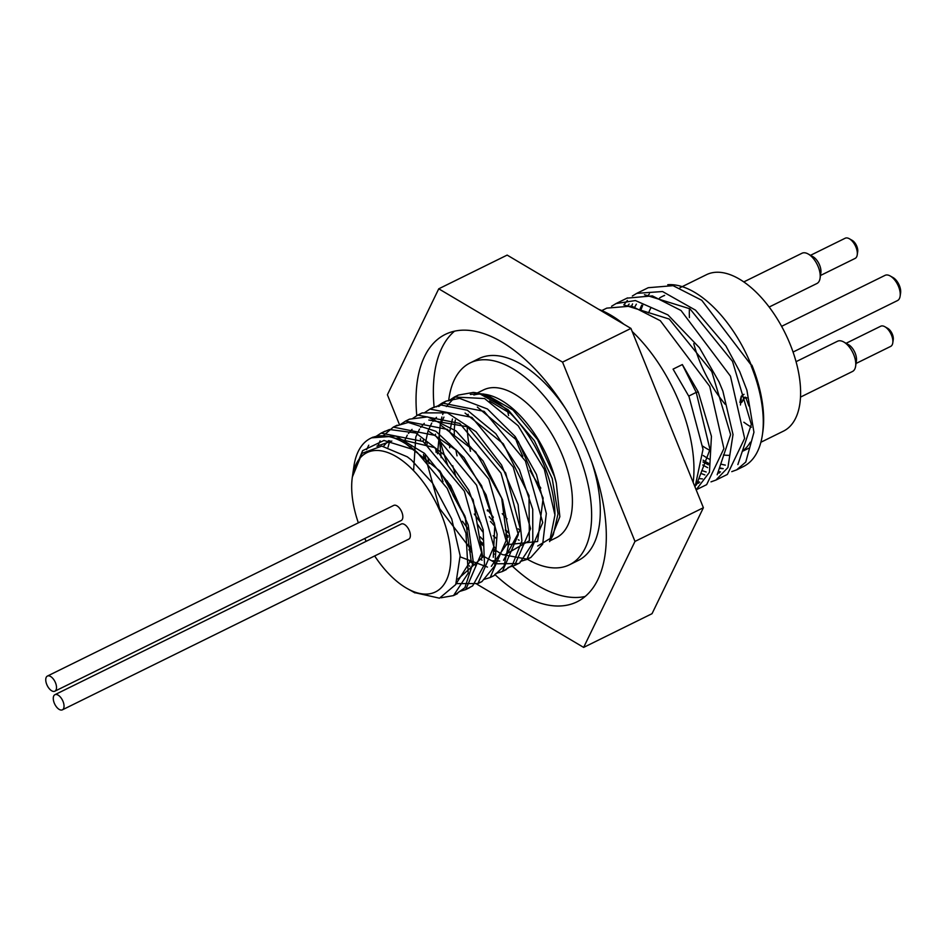 <?xml version="1.0" encoding="UTF-8"?>
<svg xmlns="http://www.w3.org/2000/svg" width="948" height="948" viewBox="0 0 948 948"><rect width="100%" height="100%" fill="white"/><g stroke="black" fill="none" stroke-linecap="round" stroke-linejoin="round"><path stroke-width="1.42" d="M352.62 475.149L362.61 450.667L383.952 440.464L412.487 449.293L417.274 452.433L447.183 488.374L465.978 533.262L468.205 573.137L453.535 595.581L441.116 597.773M366.592 449.613L368.772 445.193M376.024 436.412L381.084 433.129L423.069 441.472L464.354 491.183L481.667 552.708L465.752 589.561L459.152 591.588M377.837 446.07L380.077 440.844M383.158 435.819L393.301 427.121L435.274 435.452L476.571 485.163L493.884 546.676L477.97 583.541L456.166 583.624M388.064 447.172L389.818 440.749M399.819 424.917L405.519 421.102L447.492 429.432L488.789 479.143L506.102 540.656L490.187 577.522L483.599 579.548M412.013 418.898L417.736 415.082L459.721 423.412L501.006 473.123L518.331 534.648L502.404 571.502L495.792 573.54M469.817 566.181L469.224 565.79M410.994 447.338L411.053 446.224M424.242 412.89L429.954 409.05L471.926 417.393L513.224 467.091L530.536 528.629L514.622 565.482L508.033 567.508M482.046 560.149L481.442 559.77M471.583 552.21L468.916 549.769M423.934 458.488L423.519 454.459M423.187 441.567L423.258 440.192M436.471 406.858L442.171 403.042L484.144 411.373L525.441 461.084L542.754 522.597L526.839 559.462L520.262 561.477M494.264 554.13L493.659 553.739M483.8 546.19L481.134 543.749M469.07 530.37L462.47 521.27M443 481.762L439.671 470.694M436.151 452.457L435.736 448.451M435.405 435.547L435.476 434.172M448.677 400.838L454.388 397.022L484.57 398.539L518.141 425.735L544.365 469.438L554.947 515.001L549.591 541.628L553.324 534.636L558.028 513.757L552.198 478.42L534.305 440.654L508.033 409.726L479.178 393.479L473.313 392.436L458.322 395.079L455.111 396.951L446.342 406.55M470.327 394.451L479.273 393.55M479.487 393.562L486.229 394.641L512.998 410.022L537.611 439.671L554.402 476.287L556.298 483.065L559.853 516.696L550.942 539.092M519.149 540.23L518.224 539.72M508.235 532.788L505.426 530.37M493.292 517.454L487.71 509.799L487.248 510.273M376.937 446.141L391.832 441.057M405.969 443.901L440.002 471.109L465.018 516.245L471.038 560.067L456.059 583.873M383.478 446.259L388.55 440.607M392.982 437.668L434.658 447.598L473.159 499.774L482.745 557.163L457.872 579.086M428.449 431.139L457.126 450.821L481.548 485.601L494.797 525.014L493.28 557.282M403.753 442.562L407.308 435.168M408.458 433.461L412.036 429.385M440.642 425.107L475.718 451.912L501.67 498.174L507.536 543.038L491.313 566.312M487.473 567.082L460.207 556.891M413.589 470.67L415.805 437.004M415.817 436.945L419.526 429.148M420.675 427.441L424.266 423.377M428.816 420.035L467.554 426.766L505.687 472.993L520.428 529.411L503.53 560.28M499.703 561.05L492.723 560.766M482.698 557.353L481.62 556.808M471.583 550.207L439.599 508.519L425 455.68M425.379 443.154L428.022 430.996M428.046 430.925L431.731 423.116M432.881 421.433L436.483 417.357M465.053 413.067L503.269 443.759L529.008 495.603L529.363 540.692L504.929 554.746M494.915 551.345L493.825 550.788M483.788 544.176L480.909 541.77M437.502 453.796L440.239 424.977M440.263 424.905L443.948 417.108M477.33 407.071L518.295 441.507L543.157 498.067L537.623 541.533L506.042 544.768M496.005 538.156L493.126 535.75M480.991 523.095L474.284 514.053M455.905 476.785L452.706 465.693M449.708 447.764L449.447 443.652M449.814 431.103L452.457 418.945M489.488 401.016L510.522 413.541M508.235 532.148L505.355 529.742M493.197 517.051L487.71 509.799M488.173 510.652L487.485 510.984M489.215 516.707L494.453 523.047M505.794 534.08L508.187 535.987M537.729 545.989L551.357 537.789M443.273 412.925L442.68 414.537M441.898 416.99L440.18 424.858M439.279 436.293L441.152 457.647M447.349 481.003L453.156 495.508L465.705 518.283M480.198 536.876L483.646 540.419M493.872 549.224L502.215 554.556L526.614 559.071L530.773 557.531L542.671 544.152L546.332 513.472L536.473 474.486L515.238 436.601L487.462 408.991L459.543 398.361L446.105 401.111L438.711 406.514M427.05 442.325L427.05 444.434M428.117 458.417L428.946 463.679M481.667 555.255L497.179 563.776L518.556 563.55L519.836 562.863L532.8 543.086L532.729 509.277L519.421 469.627L495.816 433.71L467.34 410.223L440.536 404.891L432.027 408.138M414.833 448.345L414.833 450.347M469.438 561.275L476.18 565.695M504.312 570.423L512.323 565.221L521.921 540.964L518.118 504.644L501.575 465.053L476.026 431.767L447.338 412.842L422.144 412.913L419.691 414.217M492.119 576.443L494.121 575.578L503.969 566.217L510.024 537.919L502.535 499.75L483.053 460.953L456 430.913L427.619 416.895L409.453 419.158L407.474 420.237M479.889 582.475L481.904 581.61L494.714 565.932L497.108 534.115L486.04 494.82L463.951 457.529L435.867 431.281L408.292 422.441L395.375 426.209M467.66 588.495L472.673 585.852L484.499 564.487L483.148 529.742L468.703 490.033L444.387 454.945L415.781 432.975L389.474 429.491L383.122 432.241M455.455 594.503L464.876 587.724L473.277 562.022L468.205 525.002L450.62 485.601L424.503 453.357L395.861 436.08L371.628 437.834M414.323 592.536L439.469 598.188L455.739 584.549L460.147 555.741L451.734 518.959L432.572 483.136L411.456 460.053L407.284 456.806L381.807 446.093L362.053 453.31L352.348 477.045A77.618 39.863 63.8 0 1 407.676 464.994A77.618 39.863 63.8 0 1 449.293 541.533A77.618 39.863 63.8 0 1 430.084 593.709A77.618 39.863 63.8 0 1 407.32 588.613A77.618 39.863 63.8 0 1 374.661 555.955M554.936 515.001A88.863 45.634 -116.2 0 0 475.493 392.721A88.863 45.634 -116.2 0 0 473.313 392.436M417.274 452.433A88.863 45.634 -116.2 0 0 370.609 438.308A88.863 45.634 -116.2 0 0 353.924 466.226L352.632 475.067M490.471 521.459A82.369 42.305 -116.2 0 0 494.998 526.282M505.924 535.81A82.369 42.305 -116.2 0 0 508.128 537.386M502.239 513.65A82.369 42.305 -116.2 0 0 506.99 518.876M518.07 528.783A82.369 42.305 -116.2 0 0 520.393 530.477M550.041 540.787L556.263 537.729A82.369 42.305 -116.2 0 0 557.791 445.133A82.369 42.305 -116.2 0 0 483.444 389.948L477.176 393.029M468.217 414.276A82.369 42.305 -116.2 0 0 468.122 414.869M467.257 426.564A82.369 42.305 -116.2 0 0 470.469 451.26M556.298 483.065A82.369 42.305 -116.2 0 0 485.803 394.439L482.959 393.965M484.487 394.238A82.369 42.305 -116.2 0 0 481.098 394.013M480.861 394.013A82.369 42.305 -116.2 0 0 473.87 395.008M455.348 420.023A82.369 42.305 -116.2 0 0 454.305 434.694M455.798 449.482A82.369 42.305 -116.2 0 0 457.055 455.846M743.149 394.735L741.253 396.24L739.902 402.414M747 397.947L745.069 397.141L743.73 397.733L745.069 397.141L741.692 402.438L744.204 397.567L746.088 398.326L748.908 406.005M744.014 394.309L741.253 396.24M742.118 395.814L740.376 399.381M741.241 398.954L740.424 404.997M857.229 254.882L857.703 251.635A7.88 4.041 -116.2 0 0 852.122 240.318L849.266 238.706A11.246 5.783 63.8 0 1 857.229 254.882A11.246 5.783 63.8 0 1 855.12 258.413L820.47 275.489M810.528 255.308L845.178 238.232A11.246 5.783 63.8 0 1 845.96 237.972A11.246 5.783 63.8 0 1 849.266 238.706M820.079 278.214L820.861 272.799A11.246 5.783 -116.2 0 0 812.898 256.635L808.123 253.957A16.874 8.662 63.8 0 1 820.079 278.214A16.874 8.662 63.8 0 1 816.903 283.511L769.148 307.045M892.779 342.868L893.253 339.621A7.88 4.041 -116.2 0 0 887.672 328.304L884.816 326.704A11.246 5.783 63.8 0 1 892.779 342.868A11.246 5.783 63.8 0 1 890.67 346.399L856.02 363.475M846.078 343.295L880.728 326.219A11.246 5.783 63.8 0 1 881.51 325.958A11.246 5.783 63.8 0 1 884.816 326.704M855.629 366.201L856.411 360.785A11.246 5.783 -116.2 0 0 848.448 344.622L843.673 341.944A16.874 8.662 63.8 0 1 855.629 366.201A16.874 8.662 63.8 0 1 852.453 371.498L800.515 397.094M695.038 487.047L703.025 449.281L689.006 396.584L673.068 369.127L682.335 364.553L698.273 392.01L711.438 436.317L709.448 472.27L696.152 489.808L706.651 484.653L723.905 448.605L709.744 386.393L660.318 320.72L631.617 306.086L606.791 308.124L601.826 310.565M673.08 369.127L682.323 364.577L696.223 392.389L698.273 392.01M688.758 396.074L696.223 392.389L709.981 449.435L696.413 485.009M611.579 306.251L616.058 303.561L635.397 300.552L667.949 314.914L699.458 347.75L718.999 381.795L722.874 391.086L733.017 434.516L727.898 467.565L715.918 480.079L711 481.857M715.918 480.091L727.377 474.438L744.63 438.379L730.458 376.155L681.043 310.517L652.354 295.883L627.043 298.146M699.754 482.141L698.155 481.845M623.855 304.924L627.386 300.433M632.34 296.013L636.772 293.347L662.545 291.534L695.5 310.162L725.884 345.913L739.724 371.58L746.894 390.173L753.944 432.264L745.756 462.067L736.643 469.864L731.773 471.63M667.759 284.72A97.3 49.971 63.8 0 1 751.314 365.253L701.769 300.291L673.08 285.668L648.242 287.706L637.293 293.098M632.565 303.929L631.546 306.062M701.165 473.514L704.838 474.912M720.48 471.926L718.88 471.63M707.658 467.672L702.717 464.994M751.195 365.94A101.246 51.998 63.8 0 1 762.405 434.729A101.246 51.998 63.8 0 1 743.398 466.546L736.643 469.876M723.206 468.656A101.246 51.998 63.8 0 1 720.421 468.004M708.689 463.371A101.246 51.998 63.8 0 1 703.108 460.171M648.385 295.112A97.3 49.971 63.8 0 1 649.427 293.868M642.697 305.351L641.192 309.285M703.001 461.984L708.393 464.804M720.255 468.431L723.17 468.691M737.864 464.579L751.337 424.431L732.52 361.378L689.943 308.823L644.45 294.709M629.164 304.035L628.026 305.375M699.541 478.633L702.444 478.894M717.162 474.77L730.612 434.611L711.794 371.592L669.241 319.049L623.772 304.912M636.357 304.166L634.816 306.951M701.852 470.54L706.165 471.997M718.134 473.088L719.496 472.886M697.396 483.314L698.747 483.113M640.125 308.835L641.725 305.114M703.226 455.514A98.426 50.552 -116.2 0 0 709.365 459.235M721.618 464.283A98.426 50.552 -116.2 0 0 725.35 465.124M762.405 434.729L762.808 432.027A98.426 50.552 -116.2 0 0 751.894 365.146M664.631 295.456A87.18 44.769 -116.2 0 0 662.273 296.463A87.18 44.769 -116.2 0 0 659.5 298.087M650.778 308.1A87.18 44.769 -116.2 0 0 648.61 312.947M702.776 446.153A87.18 44.769 -116.2 0 0 709.981 450.395M723.431 454.945A87.18 44.769 -116.2 0 0 728.941 455.324M743.244 450.442A87.18 44.769 -116.2 0 0 750.283 442.23M476.761 584.098L583.636 647.401L634.982 541.427L562.543 362.124L438.746 288.808L387.4 394.771L399.594 424.965M438.746 288.808L507.156 255.095L630.941 328.423L703.392 507.725L652.034 613.688L583.636 647.401M703.392 507.725L634.982 541.427M630.941 328.423L562.543 362.124M54.261 691.4A8.437 4.337 63.8 0 1 46.985 685.001A8.437 4.337 63.8 0 1 47.4 676.066A8.437 4.337 63.8 0 1 55.02 681.719A8.437 4.337 63.8 0 1 54.854 691.199A8.437 4.337 63.8 0 1 54.261 691.4M47.4 676.066L393.74 505.403A8.437 4.337 63.8 0 1 401.348 511.055A8.437 4.337 63.8 0 1 401.194 520.535L54.854 691.199M61.798 710.028A8.437 4.337 63.8 0 1 54.51 703.629A8.437 4.337 63.8 0 1 54.925 694.694A8.437 4.337 63.8 0 1 62.544 700.347A8.437 4.337 63.8 0 1 62.39 709.827A8.437 4.337 63.8 0 1 61.798 710.028M54.925 694.694L401.265 524.031A8.437 4.337 63.8 0 1 408.884 529.683A8.437 4.337 63.8 0 1 408.718 539.175L62.39 709.827M366.177 541.32A77.618 39.863 63.8 0 1 364.779 538.476M358.344 522.846A77.618 39.863 63.8 0 1 352.348 477.045M448.665 400.838A112.492 57.769 63.8 0 1 470.125 362.93A112.492 57.769 63.8 0 1 571.668 438.296A112.492 57.769 63.8 0 1 569.57 564.735A112.492 57.769 63.8 0 1 561.678 567.354A112.492 57.769 63.8 0 1 527.361 559.202M470.125 362.93L478.787 358.664A112.492 57.769 63.8 0 1 565.126 407.948M591.753 461.984A112.492 57.769 63.8 0 1 578.233 560.469L569.57 564.735M512.572 566.359A149.049 76.539 -116.2 0 0 583.921 596.73A149.049 76.539 -116.2 0 0 585.212 596.47M454.495 331.196A149.049 76.539 -116.2 0 0 434.148 407.427M438.995 436.127A149.049 76.539 -116.2 0 0 447.954 465.705M477.377 524.054A149.049 76.539 -116.2 0 0 482.71 531.864M493.884 546.439A149.049 76.539 -116.2 0 0 495.425 548.288M416.788 415.568A149.049 76.539 63.8 0 1 445.311 334.395A149.049 76.539 63.8 0 1 579.856 434.267A149.049 76.539 63.8 0 1 577.071 601.802A149.049 76.539 63.8 0 1 566.608 605.262A149.049 76.539 63.8 0 1 494.797 574.452M471.535 548.691A149.049 76.539 63.8 0 1 468.205 544.271M426.031 460.586A149.049 76.539 63.8 0 1 425.107 457.529M420.58 439.801A149.049 76.539 63.8 0 1 420.367 438.794M743.765 281.935L801.996 253.246A16.874 8.662 63.8 0 1 803.181 252.855A16.874 8.662 63.8 0 1 808.123 253.957M796.059 361.674L837.546 341.233A16.874 8.662 63.8 0 1 838.731 340.842A16.874 8.662 63.8 0 1 843.673 341.944M900.126 296.155L900.6 292.92A10.689 5.487 -116.2 0 0 893.028 277.551L890.172 275.951A14.066 7.217 63.8 0 1 900.126 296.155A14.066 7.217 63.8 0 1 897.483 300.575L793.061 352.04M781.602 326.337L885.053 275.358A14.066 7.217 63.8 0 1 886.048 275.027A14.066 7.217 63.8 0 1 890.172 275.951M760.889 442.254L783.51 431.103A87.18 44.769 -116.2 0 0 787.788 338.756A87.18 44.769 -116.2 0 0 712.552 272.68A87.18 44.769 -116.2 0 0 706.438 274.707L679.917 287.765M689.433 308.444A87.18 44.769 -116.2 0 0 689.421 317.568M693.758 343.674A87.18 44.769 -116.2 0 0 725.173 404.263M743.848 422.216A87.18 44.769 -116.2 0 0 751.432 427.181M693.166 482.425A118.121 60.66 -116.2 0 0 632.197 331.516M623.914 324.263A118.121 60.66 -116.2 0 0 598.65 309.297M507.618 411.207A118.121 60.66 -116.2 0 0 508.578 415.497M514.965 437.064A118.121 60.66 -116.2 0 0 522.81 456.237M529.968 470.386A118.121 60.66 -116.2 0 0 540.81 488.101M746.953 397.899L746.088 398.326M458.322 395.079L454.388 397.022M446.105 401.099L442.171 403.042M433.888 407.119L430.499 408.789M421.67 413.138L417.736 415.082M409.453 419.158L405.519 421.102M397.236 425.178L393.301 427.121M385.018 431.198L381.57 432.904M372.801 437.218L370.609 438.308M530.773 557.519L526.839 559.462M518.556 563.539L514.622 565.482M506.339 569.558L502.404 571.502M494.121 575.578L490.566 577.332M481.904 581.61L478.337 583.364M469.687 587.63L465.752 589.561M457.469 593.649L453.535 595.581M477.152 393.041L476.145 393.539M616.046 303.561L627.517 297.909M407.32 588.613L414.999 592.915M743.125 451.011L748.813 448.203M662.273 296.463L664.43 295.397"/></g></svg>
